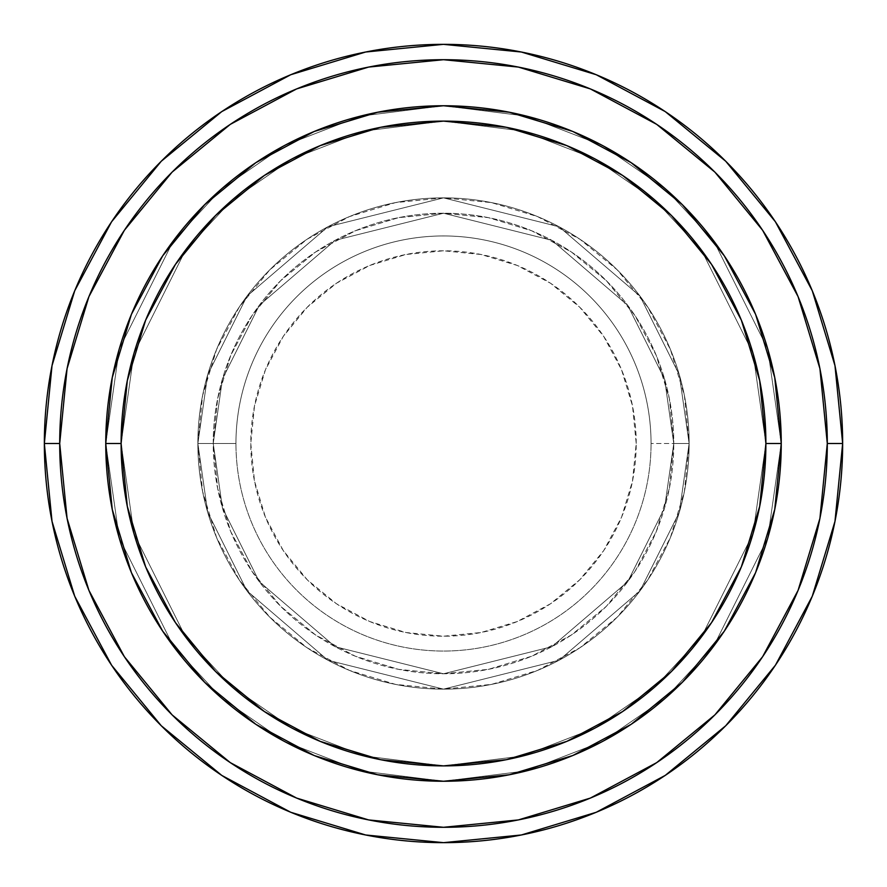 <?xml version="1.0" encoding="UTF-8"?>
<svg xmlns="http://www.w3.org/2000/svg" width="887" height="887" viewBox="0 0 887 887"><rect width="100%" height="100%" fill="white"/><g stroke="black" fill="none" stroke-linecap="round" stroke-linejoin="round"><path stroke-width="0.67" stroke-dasharray="4.43 3.33" d="M636.212 443.5A192.712 192.712 0 0 0 443.5 250.788A192.712 192.712 0 0 0 250.788 443.5L254.491 481.098L265.457 517.254L283.263 550.572L307.235 579.765L336.428 603.737L369.746 621.543L405.902 632.509L443.5 636.212L481.098 632.509L517.254 621.543L550.572 603.737L579.765 579.765L603.737 550.572L621.543 517.254L632.509 481.098L636.212 443.5L632.509 405.902L621.543 369.746L603.737 336.428L579.765 307.235L550.572 283.263L517.254 265.457L481.098 254.491L443.5 250.788L405.902 254.491L369.746 265.457L336.428 283.263L307.235 307.235L283.263 336.428L265.457 369.746L254.491 405.902L250.788 443.5A192.712 192.712 0 0 0 443.5 636.212A192.712 192.712 0 0 0 636.212 443.5M235.953 443.5A207.547 207.547 0 0 1 443.5 235.953A207.547 207.547 0 0 1 651.047 443.5A207.547 207.547 0 0 0 443.5 235.953A207.547 207.547 0 0 0 235.953 443.5L197.868 443.5L207.691 512.276L246.996 590.875L327.913 660.238L443.5 689.132L559.087 660.238L640.004 590.875L679.309 512.276L689.132 443.5L673.776 443.5L664.563 507.974L627.719 581.672L551.869 646.69L443.5 673.776L335.131 646.69L259.281 581.672L222.437 507.974L213.224 443.5L197.868 443.5L213.224 443.5L222.437 507.974L259.281 581.672L335.131 646.69L443.5 673.776L551.869 646.69L627.719 581.672L664.563 507.974L673.776 443.5L689.132 443.5L679.309 512.276L640.004 590.875L559.087 660.238L443.5 689.132L327.913 660.238L246.996 590.875L207.691 512.276L197.868 443.5L207.691 512.276L246.996 590.875L327.913 660.238L443.5 689.132L559.087 660.238L640.004 590.875L679.309 512.276L689.132 443.5L673.776 443.5L664.563 507.974L627.719 581.672L551.869 646.69L443.5 673.776L335.131 646.69L259.281 581.672L222.437 507.974L213.224 443.5L197.868 443.5L213.224 443.5L222.437 507.974L259.281 581.672L335.131 646.69L443.5 673.776L551.869 646.69L627.719 581.672L664.563 507.974L673.776 443.5L689.132 443.5L679.309 512.276L640.004 590.875L559.087 660.238L443.5 689.132L327.913 660.238L246.996 590.875L207.691 512.276L197.868 443.5L207.691 512.276L246.996 590.875L327.913 660.238L443.5 689.132L559.087 660.238L640.004 590.875L679.309 512.276L689.132 443.5L673.776 443.5L664.563 507.974L627.719 581.672L551.869 646.69L443.5 673.776L335.131 646.69L259.281 581.672L222.437 507.974L213.224 443.5L197.868 443.5L213.224 443.5L222.437 507.974L259.281 581.672L335.131 646.69L443.5 673.776L551.869 646.69L627.719 581.672L664.563 507.974L673.776 443.5L689.132 443.5L679.309 512.276L640.004 590.875L559.087 660.238L443.5 689.132L327.913 660.238L246.996 590.875L207.691 512.276L197.868 443.5A245.632 245.632 0 0 1 443.5 197.868A245.632 245.632 0 0 1 689.132 443.5A245.632 245.632 0 0 0 443.5 197.868A245.632 245.632 0 0 0 197.868 443.5A245.632 245.632 0 0 1 443.5 197.868A245.632 245.632 0 0 1 689.132 443.5A245.632 245.632 0 0 0 443.5 197.868A245.632 245.632 0 0 0 197.868 443.5A245.632 245.632 0 0 1 443.5 197.868A245.632 245.632 0 0 1 689.132 443.5L651.047 443.5L689.132 443.5A245.632 245.632 0 0 0 443.5 197.868A245.632 245.632 0 0 0 197.868 443.5A245.632 245.632 0 0 1 443.5 197.868A245.632 245.632 0 0 1 689.132 443.5A245.632 245.632 0 0 0 443.5 197.868A245.632 245.632 0 0 0 197.868 443.5A245.632 245.632 0 0 1 443.5 197.868A245.632 245.632 0 0 1 689.132 443.5A245.632 245.632 0 0 1 443.5 689.132A245.632 245.632 0 0 1 197.868 443.5A245.632 245.632 0 0 0 443.5 689.132A245.632 245.632 0 0 0 689.132 443.5A245.632 245.632 0 0 1 443.5 689.132A245.632 245.632 0 0 1 197.868 443.5A245.632 245.632 0 0 0 443.5 689.132A245.632 245.632 0 0 0 689.132 443.5A245.632 245.632 0 0 1 443.5 689.132A245.632 245.632 0 0 1 197.868 443.5L235.953 443.5A207.547 207.547 0 0 0 443.5 651.047A207.547 207.547 0 0 0 651.047 443.5A207.547 207.547 0 0 1 443.5 651.047A207.547 207.547 0 0 1 235.953 443.5M755.669 572.425L774.75 509.393L781.247 443.5L765.891 443.5A322.391 322.391 0 0 0 443.5 121.109A322.391 322.391 0 0 0 121.109 443.5L105.753 443.5A337.747 337.747 0 0 1 443.5 105.753A337.747 337.747 0 0 1 781.247 443.5L765.891 443.5L752.996 533.774L701.417 636.933L655.482 686.394L595.21 727.961L522.853 755.968L443.5 765.891L364.147 755.968L291.79 727.961L231.518 686.394L185.583 636.933L134.004 533.774L121.109 443.5L105.753 443.5L119.268 538.065L173.309 646.146L221.417 697.958L284.561 741.51L360.366 770.847L443.5 781.247L526.634 770.847L602.439 741.51L665.583 697.958L713.691 646.146L767.732 538.065L781.247 443.5L767.732 538.065L713.691 646.146L665.583 697.958L602.439 741.51L526.634 770.847L443.5 781.247L360.366 770.847L284.561 741.51L221.417 697.958L173.309 646.146L119.268 538.065L105.753 443.5L121.109 443.5L134.004 533.774L185.583 636.933L231.518 686.394L291.79 727.961L364.147 755.968L443.5 765.891L522.853 755.968L595.21 727.961L655.482 686.394L701.417 636.933L752.996 533.774L765.891 443.5L781.247 443.5L767.732 538.065L713.691 646.146L665.583 697.958L602.439 741.51L526.634 770.847L443.5 781.247L360.366 770.847L284.561 741.51L221.417 697.958L173.309 646.146L119.268 538.065L105.753 443.5L121.109 443.5L134.004 533.774L185.583 636.933L231.518 686.394L291.79 727.961L364.147 755.968L443.5 765.891L522.853 755.968L595.21 727.961L655.482 686.394L701.417 636.933L752.996 533.774L765.891 443.5L781.247 443.5L765.891 443.5L752.996 533.774L701.417 636.933L655.482 686.394L595.21 727.961L522.853 755.968L443.5 765.891L364.147 755.968L291.79 727.961L231.518 686.394L185.583 636.933L134.004 533.774L121.109 443.5L105.753 443.5L119.268 538.065L173.309 646.146L221.417 697.958L284.561 741.51L360.366 770.847L443.5 781.247L526.634 770.847L602.439 741.51L665.583 697.958L713.691 646.146L767.732 538.065L781.247 443.5A337.747 337.747 0 0 0 443.5 105.753A337.747 337.747 0 0 0 105.753 443.5A337.747 337.747 0 0 1 443.5 105.753A337.747 337.747 0 0 1 781.247 443.5A337.747 337.747 0 0 0 443.5 105.753A337.747 337.747 0 0 0 105.753 443.5A337.747 337.747 0 0 0 443.5 781.247A337.747 337.747 0 0 0 781.247 443.5L774.75 377.607L755.669 314.586M213.224 443.5A230.276 230.276 0 0 1 443.5 213.224A230.276 230.276 0 0 1 673.776 443.5A230.276 230.276 0 0 0 443.5 213.224A230.276 230.276 0 0 0 213.224 443.5L217.648 488.427L230.753 531.623L252.03 571.439L280.669 606.331L315.561 634.97L355.377 656.247L398.573 669.352L443.5 673.776L488.427 669.352L531.623 656.247L571.439 634.97L606.331 606.331L634.97 571.439L656.247 531.623L669.352 488.427L673.776 443.5L669.352 398.573L656.247 355.377L634.97 315.561L606.331 280.669L571.439 252.03L531.623 230.753L488.427 217.648L443.5 213.224L398.573 217.648L355.377 230.753L315.561 252.03L280.669 280.669L252.03 315.561L230.753 355.377L217.648 398.573L213.224 443.5A230.276 230.276 0 0 0 443.5 673.776A230.276 230.276 0 0 0 673.776 443.5A230.276 230.276 0 0 1 443.5 673.776A230.276 230.276 0 0 1 213.224 443.5L217.648 398.573L230.753 355.377L252.03 315.561L280.669 280.669L315.561 252.03L355.377 230.753L398.573 217.648L443.5 213.224L488.427 217.648L531.623 230.753L571.439 252.03L606.331 280.669L634.97 315.561L656.247 355.377L669.352 398.573L673.776 443.5L669.352 488.427L656.247 531.623L634.97 571.439L606.331 606.331L571.439 634.97L531.623 656.247L488.427 669.352L443.5 673.776L398.573 669.352L355.377 656.247L315.561 634.97L280.669 606.331L252.03 571.439L230.753 531.623L217.648 488.427L213.224 443.5L197.868 443.5L202.591 491.42L216.572 537.5L239.268 579.965L269.814 617.186L307.035 647.732L349.5 670.428L395.58 684.409L443.5 689.132L491.42 684.409L537.5 670.428L579.965 647.732L617.186 617.186L647.732 579.965L670.428 537.5L684.409 491.42L689.132 443.5L684.409 395.58L670.428 349.5L647.732 307.035L617.186 269.814L579.965 239.268L537.5 216.572L491.42 202.591L443.5 197.868L395.58 202.591L349.5 216.572L307.035 239.268L269.814 269.814L239.268 307.035L216.572 349.5L202.591 395.58L197.868 443.5A245.632 245.632 0 0 0 443.5 689.132A245.632 245.632 0 0 0 689.132 443.5A245.632 245.632 0 0 1 443.5 689.132A245.632 245.632 0 0 1 197.868 443.5A245.632 245.632 0 0 0 443.5 689.132A245.632 245.632 0 0 0 689.132 443.5A245.632 245.632 0 0 1 443.5 689.132A245.632 245.632 0 0 1 197.868 443.5L207.691 374.724L246.996 296.125L327.913 226.762L443.5 197.868L559.087 226.762L640.004 296.125L679.309 374.724L689.132 443.5L673.776 443.5L664.563 379.026L627.719 305.328L551.869 240.31L443.5 213.224L335.131 240.31L259.281 305.328L222.437 379.026L213.224 443.5L222.437 379.026L259.281 305.328L335.131 240.31L443.5 213.224L551.869 240.31L627.719 305.328L664.563 379.026L673.776 443.5L689.132 443.5L679.309 374.724L640.004 296.125L559.087 226.762L443.5 197.868L327.913 226.762L246.996 296.125L207.691 374.724L197.868 443.5L213.224 443.5L197.868 443.5L207.691 374.724L246.996 296.125L327.913 226.762L443.5 197.868L559.087 226.762L640.004 296.125L679.309 374.724L689.132 443.5L673.776 443.5L664.563 379.026L627.719 305.328L551.869 240.31L443.5 213.224L335.131 240.31L259.281 305.328L222.437 379.026L213.224 443.5L222.437 379.026L259.281 305.328L335.131 240.31L443.5 213.224L551.869 240.31L627.719 305.328L664.563 379.026L673.776 443.5L689.132 443.5L679.309 374.724L640.004 296.125L559.087 226.762L443.5 197.868L327.913 226.762L246.996 296.125L207.691 374.724L197.868 443.5L213.224 443.5L197.868 443.5L207.691 374.724L246.996 296.125L327.913 226.762L443.5 197.868L559.087 226.762L640.004 296.125L679.309 374.724L689.132 443.5L673.776 443.5L664.563 379.026L627.719 305.328L551.869 240.31L443.5 213.224L335.131 240.31L259.281 305.328L222.437 379.026L213.224 443.5L222.437 379.026L259.281 305.328L335.131 240.31L443.5 213.224L551.869 240.31L627.719 305.328L664.563 379.026L673.776 443.5L689.132 443.5L679.309 374.724L640.004 296.125L559.087 226.762L443.5 197.868L327.913 226.762L246.996 296.125L207.691 374.724L197.868 443.5L213.224 443.5M842.65 443.5A399.15 399.15 0 0 0 443.5 44.35A399.15 399.15 0 0 0 44.35 443.5A399.15 399.15 0 0 0 443.5 842.65A399.15 399.15 0 0 0 842.65 443.5L842.65 443.367M724.38 631.056L755.447 572.947M572.858 755.491L631.145 724.324L682.325 682.325L724.324 631.145M314.575 755.669L313.965 755.414M255.944 724.38L314.253 755.536L377.607 774.75L443.5 781.247L509.393 774.75L572.747 755.536M162.62 255.944L131.464 314.253L112.25 377.607L105.753 443.5L112.25 509.393L131.464 572.747L162.676 631.145L204.675 682.325L255.855 724.324M314.142 131.509L255.855 162.676L204.675 204.675L162.676 255.855M572.425 131.331L573.035 131.586M631.056 162.62L572.747 131.464L509.393 112.25L443.5 105.753L377.607 112.25L314.253 131.464M755.491 314.142L724.324 255.855L682.325 204.675L631.145 162.676M781.247 443.5A337.747 337.747 0 0 1 443.5 781.247A337.747 337.747 0 0 1 105.753 443.5A337.747 337.747 0 0 0 443.5 781.247A337.747 337.747 0 0 0 781.247 443.5L767.732 348.935L713.691 240.854L665.583 189.042L602.439 145.49L526.634 116.153L443.5 105.753L360.366 116.153L284.561 145.49L221.417 189.042L173.309 240.854L119.268 348.935L105.753 443.5L121.109 443.5L127.307 380.601L145.645 320.129L175.438 264.393L215.541 215.541L264.393 175.438L320.129 145.645L380.601 127.307L443.5 121.109L506.399 127.307L566.871 145.645L622.607 175.438L671.459 215.541L711.562 264.393L741.355 320.129L759.693 380.601L765.891 443.5L759.693 506.399L741.355 566.871L711.562 622.607L671.459 671.459L622.607 711.562L566.871 741.355L506.399 759.693L443.5 765.891L380.601 759.693L320.129 741.355L264.393 711.562L215.541 671.459L175.438 622.607L145.645 566.871L127.307 506.399L121.109 443.5L134.004 353.226L185.583 250.067L231.518 200.606L291.79 159.039L364.147 131.032L443.5 121.109L522.853 131.032L595.21 159.039L655.482 200.606L701.417 250.067L752.996 353.226L765.891 443.5L781.247 443.5L765.891 443.5L752.996 353.226L701.417 250.067L655.482 200.606L595.21 159.039L522.853 131.032L443.5 121.109L364.147 131.032L291.79 159.039L231.518 200.606L185.583 250.067L134.004 353.226L121.109 443.5L105.753 443.5L119.268 348.935L173.309 240.854L221.417 189.042L284.561 145.49L360.366 116.153L443.5 105.753L526.634 116.153L602.439 145.49L665.583 189.042L713.691 240.854L767.732 348.935L781.247 443.5L765.891 443.5L752.996 353.226L701.417 250.067L655.482 200.606L595.21 159.039L522.853 131.032L443.5 121.109L364.147 131.032L291.79 159.039L231.518 200.606L185.583 250.067L134.004 353.226L121.109 443.5L105.753 443.5L119.268 348.935L173.309 240.854L221.417 189.042L284.561 145.49L360.366 116.153L443.5 105.753L526.634 116.153L602.439 145.49L665.583 189.042L713.691 240.854L767.732 348.935L781.247 443.5L767.732 348.935L713.691 240.854L665.583 189.042L602.439 145.49L526.634 116.153L443.5 105.753L360.366 116.153L284.561 145.49L221.417 189.042L173.309 240.854L119.268 348.935L105.753 443.5L121.109 443.5L134.004 353.226L185.583 250.067L231.518 200.606L291.79 159.039L364.147 131.032L443.5 121.109L522.853 131.032L595.21 159.039L655.482 200.606L701.417 250.067L752.996 353.226L765.891 443.5L781.247 443.5A337.747 337.747 0 0 1 443.5 781.247A337.747 337.747 0 0 1 105.753 443.5L121.109 443.5A322.391 322.391 0 0 0 443.5 765.891A322.391 322.391 0 0 0 765.891 443.5L781.247 443.5"/><path stroke-width="1.33" d="M131.331 572.414L112.25 509.393L105.753 443.5L121.109 443.5A322.391 322.391 0 0 1 443.5 121.109A322.391 322.391 0 0 1 765.891 443.5L781.247 443.5A337.747 337.747 0 0 0 443.5 105.753A337.747 337.747 0 0 0 105.753 443.5A337.747 337.747 0 0 1 443.5 105.753A337.747 337.747 0 0 1 781.247 443.5A337.747 337.747 0 0 1 443.5 781.247A337.747 337.747 0 0 1 105.753 443.5L112.25 377.607L131.331 314.575M44.35 443.5A399.15 399.15 0 0 0 443.5 842.65A399.15 399.15 0 0 0 842.65 443.5L827.294 443.5A383.794 383.794 0 0 1 443.5 827.294A383.794 383.794 0 0 1 59.706 443.5L67.079 518.374L88.922 590.376L124.38 656.724L172.111 714.889L230.276 762.62L296.624 798.078L368.626 819.921L443.5 827.294L518.374 819.921L590.376 798.078L656.724 762.62L714.889 714.889L762.62 656.724L798.078 590.376L819.921 518.374L827.294 443.5L819.921 368.626L798.078 296.624L762.62 230.276L714.889 172.111L656.724 124.38L590.376 88.922L518.374 67.079L443.5 59.706L368.626 67.079L296.624 88.922L230.276 124.38L172.111 172.111L124.38 230.276L88.922 296.624L67.079 368.626L59.706 443.5L44.35 443.5L59.706 443.5A383.794 383.794 0 0 1 443.5 59.706A383.794 383.794 0 0 1 827.294 443.5L842.65 443.5A399.15 399.15 0 0 0 443.5 44.35A399.15 399.15 0 0 0 44.35 443.5A399.15 399.15 0 0 1 443.5 44.35A399.15 399.15 0 0 1 842.65 443.5A399.15 399.15 0 0 1 443.5 842.65A399.15 399.15 0 0 1 44.35 443.5L52.023 365.632L74.73 290.748L111.54 221.85M755.669 314.586L774.75 377.607L781.247 443.5L765.891 443.5A322.391 322.391 0 0 1 443.5 765.891A322.391 322.391 0 0 1 121.109 443.5L127.307 506.399L145.645 566.871L175.438 622.607L215.541 671.459L264.393 711.562L320.129 741.355L380.601 759.693L443.5 765.891L506.399 759.693L566.871 741.355L622.607 711.562L671.459 671.459L711.562 622.607L741.355 566.871L759.693 506.399L765.891 443.5L759.693 380.601L741.355 320.129L711.562 264.393L671.459 215.541L622.607 175.438L566.871 145.645L506.399 127.307L443.5 121.109L380.601 127.307L320.129 145.645L264.393 175.438L215.541 215.541L175.438 264.393L145.645 320.129L127.307 380.601L121.109 443.5L105.753 443.5A337.747 337.747 0 0 0 443.5 781.247A337.747 337.747 0 0 0 781.247 443.5L774.75 509.393L755.669 572.425M755.447 572.947L724.38 631.056M724.324 631.145L682.325 682.325L631.222 724.269M631.056 724.38L572.858 755.491M572.747 755.536L509.393 774.75L443.5 781.247L377.607 774.75L314.575 755.669M313.965 755.414L255.944 724.38M255.855 724.324L204.675 682.325L162.731 631.222M162.62 631.056L131.509 572.858M131.553 314.053L162.62 255.944M162.676 255.855L204.675 204.675L255.778 162.731M255.944 162.62L314.142 131.509M314.253 131.464L377.607 112.25L443.5 105.753L509.393 112.25L572.425 131.331M573.035 131.586L631.056 162.62M631.145 162.676L682.325 204.675L724.269 255.778M724.38 255.944L755.491 314.142M111.618 221.739L161.257 161.257L221.639 111.695M221.739 111.618L290.748 74.73L365.632 52.023L443.367 44.35M443.5 44.35L521.368 52.023L596.252 74.73L665.15 111.54M665.261 111.618L725.743 161.257L775.305 221.639M775.382 221.739L812.27 290.748L834.977 365.632L842.65 443.367M842.65 443.5L834.977 521.368L812.27 596.252L775.46 665.15M775.382 665.261L725.743 725.743L665.361 775.305M665.261 775.382L596.252 812.27L521.368 834.977L443.633 842.65M443.5 842.65L365.632 834.977L290.748 812.27L221.85 775.46M221.739 775.382L161.257 725.743L111.695 665.361M111.618 665.261L74.73 596.252L52.023 521.368L44.35 443.633"/></g></svg>
